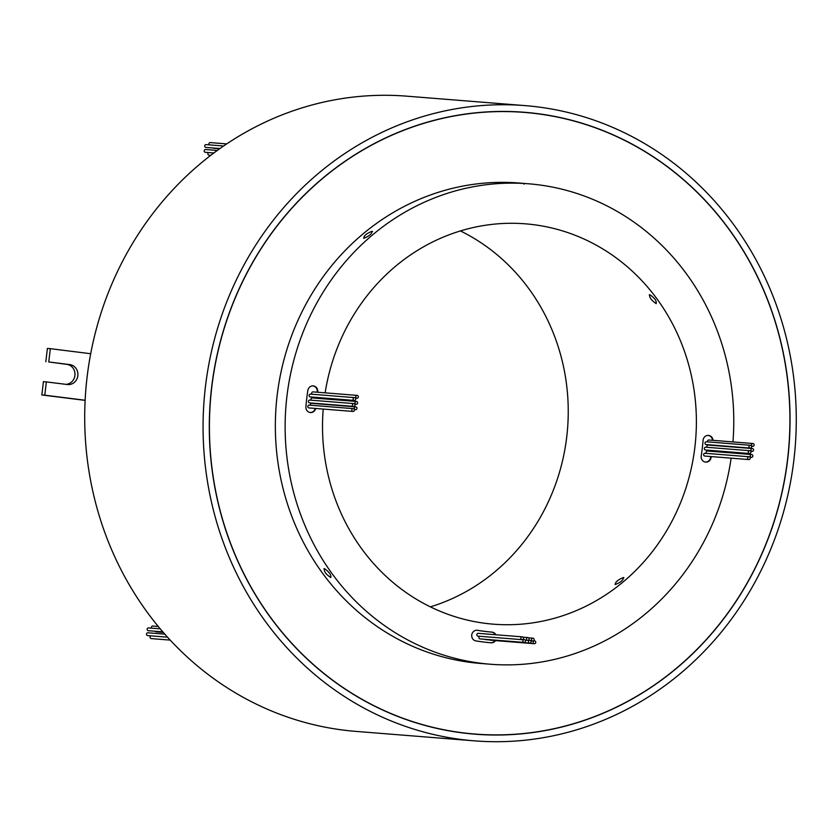 <?xml version="1.0" encoding="UTF-8"?>
<svg xmlns="http://www.w3.org/2000/svg" width="837" height="837" viewBox="0 0 837 837"><rect width="100%" height="100%" fill="white"/><g stroke="black" fill="none" stroke-linecap="round" stroke-linejoin="round"><path stroke-width="1.26" d="M524.496 112.42A311.803 290.104 94.6 0 0 211.07 393.62A311.803 290.104 94.6 0 0 462.756 732.793A311.803 290.104 94.6 0 0 474.851 734.039A311.803 290.104 94.6 0 0 788.276 452.827A311.803 290.104 94.6 0 0 536.59 113.654A311.803 290.104 94.6 0 0 524.496 112.42L522.058 112.221A311.803 290.104 94.6 0 0 508.561 111.478M458.969 732.427A311.803 290.104 94.6 0 0 460.308 732.605A311.803 290.104 94.6 0 0 472.403 733.84L474.851 734.039M462.746 732.93A311.939 290.23 94.6 0 0 474.841 734.175A311.939 290.23 94.6 0 0 788.402 452.838A311.939 290.23 94.6 0 0 536.601 113.518A311.939 290.23 94.6 0 0 524.506 112.284A311.939 290.23 94.6 0 0 210.945 393.61A311.939 290.23 94.6 0 0 462.746 732.93M473.616 734.07A311.939 290.23 94.6 0 0 488.337 734.781M537.929 113.832A311.939 290.23 94.6 0 0 534.152 113.33A311.939 290.23 94.6 0 0 523.282 112.189M151.57 628.158A1.402 1.308 -85.4 0 1 152.868 626.045M524.014 184.192A1.402 1.308 -85.4 0 1 523.836 183.47M205.944 147.417A1.402 1.308 -85.4 0 1 204.699 145.879A1.402 1.308 -85.4 0 1 206.164 144.623M148.39 630.721A1.402 1.308 -85.4 0 1 147.145 629.183A1.402 1.308 -85.4 0 1 148.62 627.917M156.247 631.851A1.402 1.308 -85.4 0 1 155.232 631.265M151.33 638.6A1.402 1.308 -85.4 0 1 150.995 635.858M209.156 144.853A1.402 1.308 -85.4 0 1 210.359 142.593M213.833 148.264A1.402 1.308 -85.4 0 1 213.1 147.992M209.124 155.18A1.402 1.308 -85.4 0 1 208.539 152.564M205.442 152.313A1.402 1.308 -85.4 0 1 204.197 150.775A1.402 1.308 -85.4 0 1 205.661 149.509M147.73 635.597A1.402 1.308 -85.4 0 1 146.485 634.059A1.402 1.308 -85.4 0 1 147.961 632.793M749.105 456.772A1.402 1.308 94.6 0 0 747.629 458.038A1.402 1.308 94.6 0 0 748.822 459.576A1.402 1.308 94.6 0 0 750.234 458.299A1.402 1.308 94.6 0 0 749.105 456.772M705.078 453.256A1.402 1.308 94.6 0 0 703.614 454.522A1.402 1.308 94.6 0 0 704.859 456.06M751.699 454.533A1.402 1.308 94.6 0 0 750.234 455.799A1.402 1.308 94.6 0 0 751.417 457.337A1.402 1.308 94.6 0 0 752.84 456.06A1.402 1.308 94.6 0 0 751.699 454.533M707.683 451.017A1.402 1.308 94.6 0 0 706.543 453.372M752.411 448.569A1.402 1.308 94.6 0 0 750.946 449.835A1.402 1.308 94.6 0 0 752.128 451.373A1.402 1.308 94.6 0 0 753.541 450.097A1.402 1.308 94.6 0 0 752.411 448.569M708.395 445.054A1.402 1.308 94.6 0 0 707.181 447.314M750.475 445.284A1.402 1.308 94.6 0 0 749 446.55A1.402 1.308 94.6 0 0 750.193 448.088A1.402 1.308 94.6 0 0 751.605 446.812A1.402 1.308 94.6 0 0 750.475 445.284M706.449 441.769A1.402 1.308 94.6 0 0 704.984 443.035A1.402 1.308 94.6 0 0 706.229 444.573M749.826 450.724A1.402 1.308 94.6 0 0 748.351 451.98A1.402 1.308 94.6 0 0 749.544 453.518A1.402 1.308 94.6 0 0 750.956 452.252A1.402 1.308 94.6 0 0 749.826 450.724M705.8 447.209A1.402 1.308 94.6 0 0 704.336 448.465A1.402 1.308 94.6 0 0 705.581 450.003M753.007 443.537A1.402 1.308 94.6 0 0 751.542 444.792A1.402 1.308 94.6 0 0 752.735 446.33A1.402 1.308 94.6 0 0 754.147 445.064A1.402 1.308 94.6 0 0 753.007 443.537M708.991 440.021A1.402 1.308 94.6 0 0 707.579 441.863M522.33 636.863A1.402 1.308 94.6 0 0 520.865 638.129A1.402 1.308 94.6 0 0 522.047 639.667A1.402 1.308 94.6 0 0 523.46 638.401A1.402 1.308 94.6 0 0 522.33 636.863M478.304 633.347A1.402 1.308 94.6 0 0 476.839 634.613A1.402 1.308 94.6 0 0 478.084 636.151M524.38 639.635A1.402 1.308 94.6 0 0 522.916 640.891A1.402 1.308 94.6 0 0 524.108 642.429A1.402 1.308 94.6 0 0 525.521 641.163A1.402 1.308 94.6 0 0 524.38 639.635M479.591 636.277A1.402 1.308 94.6 0 0 480.145 638.913M529.926 640.326A1.402 1.308 94.6 0 0 528.461 641.592A1.402 1.308 94.6 0 0 529.654 643.119A1.402 1.308 94.6 0 0 531.066 641.853A1.402 1.308 94.6 0 0 529.926 640.326M484.905 639.301A1.402 1.308 94.6 0 0 485.69 639.614M533.012 638.202A1.402 1.308 94.6 0 0 531.547 639.468A1.402 1.308 94.6 0 0 532.73 641.006A1.402 1.308 94.6 0 0 534.142 639.74A1.402 1.308 94.6 0 0 533.012 638.202M527.959 637.574A1.402 1.308 94.6 0 0 526.494 638.83A1.402 1.308 94.6 0 0 527.676 640.368A1.402 1.308 94.6 0 0 529.089 639.102A1.402 1.308 94.6 0 0 527.959 637.574M357.2 395.409A1.402 1.308 94.6 0 0 355.735 396.665A1.402 1.308 94.6 0 0 356.918 398.203A1.402 1.308 94.6 0 0 358.341 396.937A1.402 1.308 94.6 0 0 357.2 395.409M313.184 391.883A1.402 1.308 94.6 0 0 312.044 394.248M354.606 397.648A1.402 1.308 94.6 0 0 353.13 398.904A1.402 1.308 94.6 0 0 354.323 400.442A1.402 1.308 94.6 0 0 355.735 399.176A1.402 1.308 94.6 0 0 354.606 397.648M310.579 394.122A1.402 1.308 94.6 0 0 309.115 395.388A1.402 1.308 94.6 0 0 310.36 396.926M353.894 403.612A1.402 1.308 94.6 0 0 352.419 404.867A1.402 1.308 94.6 0 0 353.612 406.405A1.402 1.308 94.6 0 0 355.024 405.139A1.402 1.308 94.6 0 0 353.894 403.612M309.868 400.096A1.402 1.308 94.6 0 0 308.403 401.352A1.402 1.308 94.6 0 0 309.648 402.89M355.83 406.897A1.402 1.308 94.6 0 0 354.365 408.153A1.402 1.308 94.6 0 0 355.558 409.691A1.402 1.308 94.6 0 0 356.97 408.425A1.402 1.308 94.6 0 0 355.83 406.897M311.814 403.382A1.402 1.308 94.6 0 0 310.401 405.223M356.478 401.457A1.402 1.308 94.6 0 0 355.014 402.723A1.402 1.308 94.6 0 0 356.196 404.261A1.402 1.308 94.6 0 0 357.619 402.984A1.402 1.308 94.6 0 0 356.478 401.457M312.463 397.941A1.402 1.308 94.6 0 0 311.249 400.201M534.613 640.912A1.402 1.308 94.6 0 0 533.148 642.178A1.402 1.308 94.6 0 0 534.341 643.716A1.402 1.308 94.6 0 0 535.753 642.439A1.402 1.308 94.6 0 0 534.613 640.912M489.645 639.928A1.402 1.308 94.6 0 0 490.367 640.2M353.287 408.644A1.402 1.308 94.6 0 0 351.822 409.91A1.402 1.308 94.6 0 0 353.015 411.438A1.402 1.308 94.6 0 0 354.428 410.172A1.402 1.308 94.6 0 0 353.287 408.644M309.272 405.129A1.402 1.308 94.6 0 0 307.807 406.395A1.402 1.308 94.6 0 0 309.052 407.933M495.86 634.749A5.357 4.98 94.6 0 0 491.978 632.123A208.852 194.32 -85.4 0 1 477.508 630.313A5.357 4.98 94.6 0 0 471.744 634.99A5.357 4.98 94.6 0 0 475.876 640.891A219.556 204.28 94.6 0 0 491.089 642.795A5.357 4.98 94.6 0 0 495.525 640.608M495.368 634.708A5.357 4.98 94.6 0 0 491.486 632.081A208.852 194.32 -85.4 0 1 477.027 630.271A5.357 4.98 94.6 0 0 476.87 630.251M713.019 440.335A5.357 4.98 94.6 0 0 703.08 440.388A208.852 194.32 -85.4 0 1 701.228 455.945A5.357 4.98 94.6 0 0 705.717 462.108A5.357 4.98 94.6 0 0 711.063 457.588A219.556 204.28 94.6 0 0 711.209 456.573M317.652 392.25A208.852 194.32 -85.4 0 1 317.683 392.072A5.357 4.98 94.6 0 0 313.195 385.909A5.357 4.98 94.6 0 0 307.849 390.429A219.556 204.28 94.6 0 0 305.903 406.792A5.357 4.98 94.6 0 0 315.695 408.466M372.12 231.274C371.973 233.785 369.18 236.139 363.739 238.336C363.813 235.71 366.606 233.356 372.12 231.274L372.538 231.462M649.679 294.697C654.576 297.826 656.742 300.807 656.156 303.622C651.374 300.378 649.219 297.407 649.679 294.697L649.25 294.802M623.492 577.488C623.439 580.114 620.646 582.468 615.111 584.54C615.279 582.05 618.072 579.696 623.492 577.488L623.91 577.676M324.358 568.605C329.14 571.838 331.306 574.82 330.835 577.53C325.949 574.391 323.783 571.42 324.358 568.605L323.929 568.721M323.208 409.063A200.817 186.839 94.6 0 0 485.68 623.387A200.817 186.839 94.6 0 0 493.464 624.182A200.817 186.839 94.6 0 0 695.327 443.076A200.817 186.839 94.6 0 0 533.232 224.63A200.817 186.839 94.6 0 0 525.448 223.835A200.817 186.839 94.6 0 0 325.133 392.846M430.364 606.856A200.817 186.839 94.6 0 0 567.559 428.649A200.817 186.839 94.6 0 0 460.392 230.928M474.307 740.839L355.934 731.392A318.625 296.455 -85.4 0 1 343.588 730.126A318.625 296.455 -85.4 0 1 85.133 400.253A318.625 296.455 -85.4 0 1 90.689 353.727A318.625 296.455 -85.4 0 1 406.677 96.161L525.04 105.608A318.625 296.455 -85.4 0 1 537.396 106.874A318.625 296.455 -85.4 0 1 794.595 453.476A318.625 296.455 -85.4 0 1 474.307 740.839A318.625 296.455 -85.4 0 1 461.951 739.573A318.625 296.455 -85.4 0 1 204.751 392.971A318.625 296.455 -85.4 0 1 525.04 105.608M731.13 458.163A240.983 224.211 -85.4 0 1 490.262 664.222L480.48 663.438A240.983 224.211 -85.4 0 1 471.147 662.486A240.983 224.211 -85.4 0 1 276.618 400.348A240.983 224.211 -85.4 0 1 518.856 183.01L528.639 183.795A240.983 224.211 -85.4 0 1 537.982 184.757A240.983 224.211 -85.4 0 1 732.95 441.926M490.262 664.222A240.983 224.211 -85.4 0 1 480.93 663.26A240.983 224.211 -85.4 0 1 286.4 401.132A240.983 224.211 -85.4 0 1 528.639 183.795M705.476 462.076A5.357 4.98 94.6 0 0 710.571 457.546A219.556 204.28 94.6 0 0 710.728 456.531M711.45 451.321A219.556 204.28 94.6 0 0 711.555 450.484M712.528 440.304A5.357 4.98 94.6 0 0 708.228 435.46M490.754 642.774A5.357 4.98 94.6 0 0 495.044 640.577M317.171 392.208A208.852 194.32 -85.4 0 1 317.192 392.03A5.357 4.98 94.6 0 0 312.944 385.899M310.192 412.515A5.357 4.98 94.6 0 0 315.204 408.425M316.323 398.255A208.852 194.32 -85.4 0 1 316.428 397.418M731.925 452.116A240.983 224.211 -85.4 0 1 731.831 452.943M711.942 451.363A219.556 204.28 94.6 0 0 712.046 450.526M316.815 398.286A208.852 194.32 -85.4 0 1 316.92 397.449M324.379 398.046A200.817 186.839 94.6 0 0 324.275 398.883M85.133 400.253L44.779 395.19L46.37 381.902L67.379 384.528A10.044 9.343 94.6 0 0 67.776 384.57A10.044 9.343 94.6 0 0 77.862 375.52A10.044 9.343 94.6 0 0 69.764 364.597L48.745 361.961L50.335 348.673L90.689 353.727M85.133 400.379L41.85 394.959L43.43 381.662L46.37 381.902M41.85 394.959L44.779 395.19M65.966 384.35A10.044 9.343 94.6 0 0 74.974 374.683A10.044 9.343 94.6 0 0 66.824 364.357L48.745 361.961M45.815 361.73L47.395 348.433L50.335 348.673M66.824 364.357L69.764 364.597M152.815 626.045L158.298 626.484M206.111 144.613L223.573 146.004M148.567 627.917L160.275 628.849M210.307 142.593L226.691 143.901M205.609 149.509L217.296 150.44M147.898 632.793L164.826 634.143M749.042 456.772L705.026 453.256M751.647 454.533L707.621 451.017M752.358 448.569L708.332 445.054M750.412 445.284L706.397 441.769M749.764 450.714L705.748 447.199M752.955 443.526L708.939 440.011M522.278 636.863L478.251 633.347M524.328 639.625L522.769 639.499M529.873 640.326L528.398 640.2M532.96 638.202L528.597 637.857M527.906 637.564L522.999 637.177M357.148 395.399L313.122 391.883M354.543 397.638L310.527 394.122M353.842 403.601L309.816 400.086M355.777 406.887L311.762 403.371M356.426 401.457L312.4 397.941M534.561 640.912L533.483 640.818M353.235 408.644L309.219 405.129M353.015 411.438L308.989 407.922M534.341 643.716L490.315 640.19M356.196 404.261L354.762 404.145M355.558 409.691L354.365 409.596M353.612 406.405L309.596 402.89M354.323 400.442L310.307 396.926M356.918 398.203L355.401 398.077M527.676 640.368L525.27 640.179M532.73 641.006L530.794 640.849M529.654 643.119L485.627 639.604M524.108 642.429L480.082 638.913M522.047 639.667L478.032 636.151M752.735 446.33L751.553 446.236M749.544 453.518L705.528 450.003M750.193 448.088L706.177 444.562M752.128 451.373L750.695 451.258M751.417 457.337L749.9 457.211M748.822 459.576L704.806 456.06M147.678 635.597L167.546 637.177M205.389 152.313L213.833 152.983M209.072 155.18L210.757 155.316M213.77 148.264L219.681 148.735M151.277 638.589L170.235 640.106M156.184 631.851L163.32 632.416M148.337 630.721L162.849 631.872M205.892 147.417L219.943 148.536"/></g></svg>

